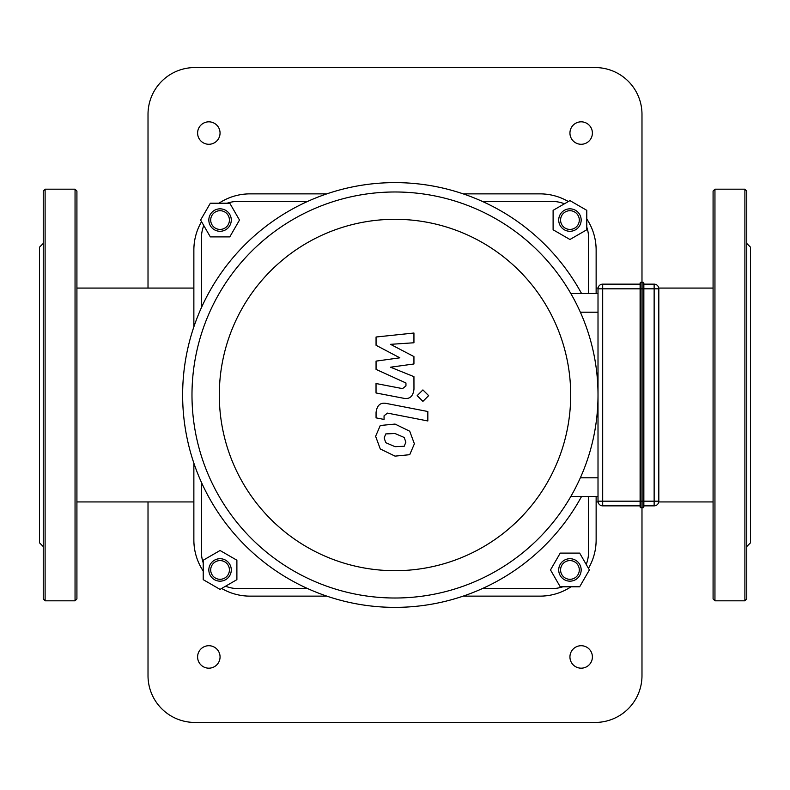 <?xml version="1.0" encoding="UTF-8"?>
<svg xmlns="http://www.w3.org/2000/svg" width="790" height="790" viewBox="0 0 790 790"><rect width="100%" height="100%" fill="white"/><g stroke="black" fill="none" stroke-linecap="round" stroke-linejoin="round"><path stroke-width="1.19" d="M746.757 533.734L746.757 567.418M746.757 347.403L746.757 476.281M746.757 191.052L746.757 598.948L744.891 600.815L744.891 189.185L746.757 191.052M746.757 256.266L746.757 313.719M746.757 546.552L750.5 542.809L750.5 247.191L746.757 243.448M714.95 189.185L714.95 600.815L713.084 598.948L713.084 191.052L714.95 189.185L744.891 189.185M43.243 256.266L43.243 442.598M76.916 251.329L76.916 222.583M75.05 189.185L45.109 189.185L43.243 191.052L43.243 598.948L45.109 600.815L75.05 600.815L76.916 598.948L76.916 191.052L75.05 189.185L75.05 600.815M43.243 546.552L39.5 542.809L39.5 247.191L43.243 243.448M640.107 283.205A0.938 0.938 0 0 1 641.045 282.267L642.912 282.267L642.912 507.733A0.938 0.938 0 0 0 643.85 506.795L643.85 283.205A0.938 0.938 0 0 0 642.912 282.267A0.938 0.938 0 0 1 643.85 283.205L643.85 288.814L641.045 288.814L641.045 282.267A0.938 0.938 0 0 0 640.107 283.205L640.107 506.795A0.938 0.938 0 0 0 641.045 507.733L642.912 507.733A0.938 0.938 0 0 0 643.85 506.795L643.85 505.857L654.14 505.857A4.681 4.681 0 0 0 658.821 501.186L658.821 288.814A4.681 4.681 0 0 0 654.14 284.143L643.85 284.143M641.045 507.733L641.045 501.186L640.107 501.186L640.107 288.814L641.045 288.814L641.045 501.186L643.85 501.186L643.85 505.857M640.107 284.143L602.691 284.143A4.681 4.681 0 0 0 598.01 288.814L598.01 501.186A4.681 4.681 0 0 0 602.691 505.857L640.107 505.857M640.107 501.186L598.01 501.186L598.01 496.505L570.814 496.505M570.814 293.495L598.01 293.495L598.01 288.814L602.691 288.814L602.691 284.143M376.06 345.279L399.839 357.821L376.06 361.119L376.06 369.384L405.951 382.992L405.951 385.925L402.545 388.621L376.03 383.525L376.03 392.976L403.176 398.18C409.477 399.582 413.081 396.59 413.97 389.194L413.94 376.662L390.527 367.202L413.94 363.973L413.94 356.586L390.527 344.331L413.94 342.771L413.94 333.025L376.06 337.014L376.06 345.279M404.204 446.271L405.872 442.163L404.204 437.482L395.04 433.522L385.797 433.907L384.128 437.946L385.797 442.696L395.04 446.676L404.204 446.271M409.724 431.212L395.04 424.072L380.276 425.494L375.615 436.287L380.276 448.967L395.04 456.126L409.724 454.694L414.385 443.822L409.724 431.212M427.834 411.511L386.893 403.552C380.592 402.12 376.978 405.102 376.06 412.499L376.06 417.871L384.059 419.431L384.059 415.797L387.475 413.111L427.834 420.961L427.834 411.511M417.179 395.642L422.907 401.369L428.644 395.642L422.907 389.914L417.179 395.642M395 570.696A175.696 175.696 0 0 1 242.846 307.152A175.696 175.696 0 0 1 547.154 307.152A175.696 175.696 0 0 1 395 570.696M395 598.01A203.01 203.01 0 0 0 570.814 293.495A203.01 203.01 0 0 0 219.186 293.495A203.01 203.01 0 0 0 395 598.01M581.539 496.505A212.362 212.362 0 0 1 185.561 430.115A212.362 212.362 0 0 1 581.539 293.495M201.341 307.843L201.341 238.768A37.416 37.416 0 0 1 203.771 225.525M203.218 562.914A37.416 37.416 0 0 1 201.341 551.232L201.341 482.157M588.659 496.505L588.659 551.232A37.416 37.416 0 0 1 586.229 564.475M586.782 227.086A37.416 37.416 0 0 1 588.659 238.768L588.659 293.495M227.086 203.218A37.416 37.416 0 0 1 238.768 201.341L307.843 201.341M307.843 588.659L238.768 588.659A37.416 37.416 0 0 1 225.525 586.229M562.914 586.782A37.416 37.416 0 0 1 551.232 588.659L482.157 588.659M482.157 201.341L551.232 201.341A37.416 37.416 0 0 1 564.475 203.771M148.016 288.074L148.016 114.343A46.778 46.778 0 0 1 194.794 67.565L595.206 67.565A46.778 46.778 0 0 1 641.984 114.343L641.984 282.267M148.016 501.926L148.016 675.657A46.778 46.778 0 0 0 194.794 722.435L595.206 722.435A46.778 46.778 0 0 0 641.984 675.657L641.984 507.733M581.173 645.716A11.228 11.228 0 0 1 590.89 662.563A11.228 11.228 0 0 1 571.447 662.563A11.228 11.228 0 0 1 581.173 645.716M581.173 121.828A11.228 11.228 0 0 1 590.89 138.665A11.228 11.228 0 0 1 571.447 138.665A11.228 11.228 0 0 1 581.173 121.828M208.827 645.716A11.228 11.228 0 0 1 218.554 662.563A11.228 11.228 0 0 1 199.11 662.563A11.228 11.228 0 0 1 208.827 645.716M208.827 121.828A11.228 11.228 0 0 1 218.554 138.665A11.228 11.228 0 0 1 199.11 138.665A11.228 11.228 0 0 1 208.827 121.828M203.218 571.032A56.13 56.13 0 0 1 193.866 540.005L193.866 463.138M193.866 326.863L193.866 249.996A56.13 56.13 0 0 1 201.539 221.664M586.782 218.968A56.13 56.13 0 0 1 596.134 249.996L596.134 293.495M596.134 496.505L596.134 540.005A56.13 56.13 0 0 1 588.461 568.336M571.032 586.782A56.13 56.13 0 0 1 540.005 596.134L463.138 596.134M326.863 596.134L249.996 596.134A56.13 56.13 0 0 1 221.664 588.461M218.968 203.218A56.13 56.13 0 0 1 249.996 193.866L326.863 193.866M463.138 193.866L540.005 193.866A56.13 56.13 0 0 1 568.336 201.539M560.584 569.946A9.352 9.352 0 0 1 574.616 561.838A9.352 9.352 0 0 1 574.616 578.043A9.352 9.352 0 0 1 560.584 569.946M558.718 569.946A11.228 11.228 0 0 0 575.555 579.663A11.228 11.228 0 0 0 575.555 560.219A11.228 11.228 0 0 0 558.718 569.946M560.219 586.782L550.502 569.946L560.219 553.109L579.663 553.109L589.389 569.946L579.663 586.782L560.219 586.782M220.055 560.584A9.352 9.352 0 0 1 228.162 574.616A9.352 9.352 0 0 1 211.957 574.616A9.352 9.352 0 0 1 220.055 560.584M220.055 558.718A11.228 11.228 0 0 0 210.338 575.555A11.228 11.228 0 0 0 229.781 575.555A11.228 11.228 0 0 0 220.055 558.718M203.218 560.219L220.055 550.502L236.891 560.219L236.891 579.663L220.055 589.389L203.218 579.663L203.218 560.219M229.416 220.055A9.352 9.352 0 0 1 215.384 228.162A9.352 9.352 0 0 1 215.384 211.957A9.352 9.352 0 0 1 229.416 220.055M231.282 220.055A11.228 11.228 0 0 0 214.446 210.338A11.228 11.228 0 0 0 214.446 229.781A11.228 11.228 0 0 0 231.282 220.055M229.781 203.218L239.498 220.055L229.781 236.891L210.338 236.891L200.611 220.055L210.338 203.218L229.781 203.218M569.946 229.416A9.352 9.352 0 0 1 561.838 215.384A9.352 9.352 0 0 1 578.043 215.384A9.352 9.352 0 0 1 569.946 229.416M569.946 231.282A11.228 11.228 0 0 0 579.663 214.446A11.228 11.228 0 0 0 560.219 214.446A11.228 11.228 0 0 0 569.946 231.282M586.782 229.781L569.946 239.498L553.109 229.781L553.109 210.338L569.946 200.611L586.782 210.338L586.782 229.781M45.109 189.185L45.109 600.815M642.912 507.733A0.938 0.938 0 0 0 643.85 506.795M643.85 283.205A0.938 0.938 0 0 0 642.912 282.267M602.691 505.857L602.691 288.814L640.107 288.814M643.85 288.814L654.14 288.814L654.14 501.186L643.85 501.186M654.14 284.143L654.14 288.814L658.821 288.814M658.821 501.186L654.14 501.186L654.14 505.857M598.01 477.792L580.364 477.792M580.364 312.208L598.01 312.208M714.95 600.815L744.891 600.815M76.916 501.926L193.866 501.926M76.916 288.074L193.866 288.074M596.134 501.926L598.07 501.926M658.761 501.926L713.084 501.926M596.134 288.074L598.07 288.074M658.761 288.074L713.084 288.074"/></g></svg>
